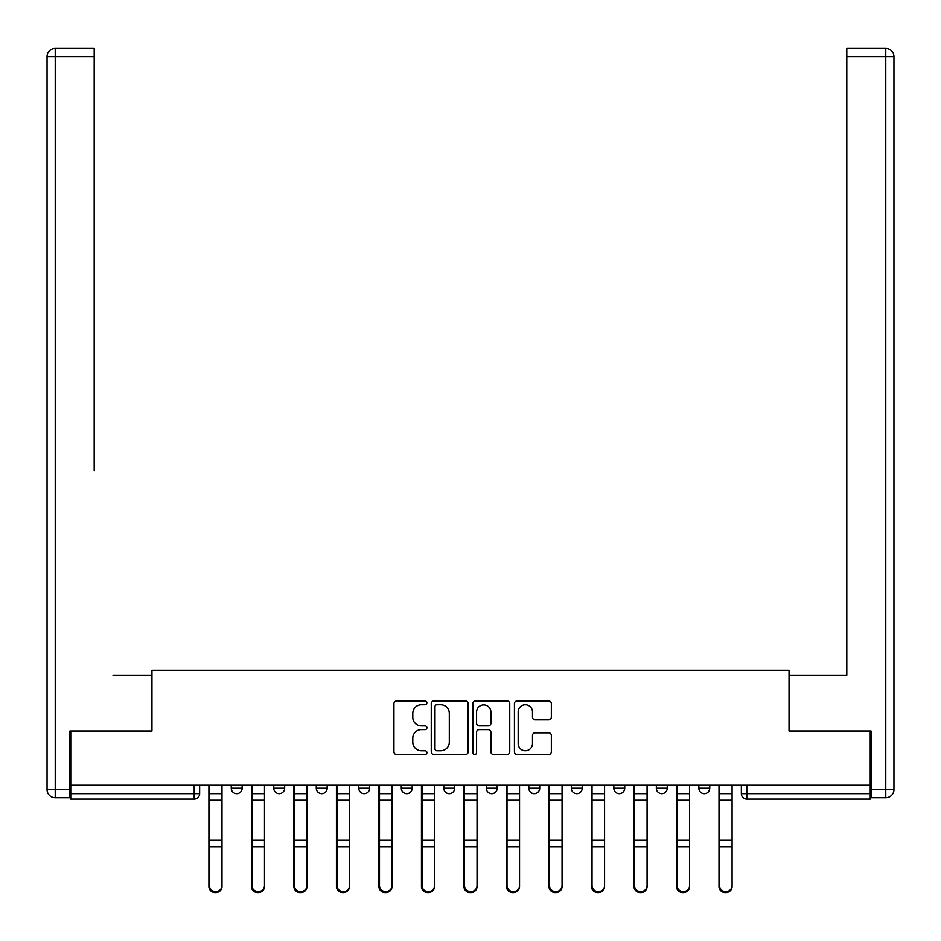 <?xml version="1.0" encoding="UTF-8"?>
<svg xmlns="http://www.w3.org/2000/svg" width="941" height="941" viewBox="0 0 941 941"><rect width="100%" height="100%" fill="white"/><g stroke="black" fill="none" stroke-linecap="round" stroke-linejoin="round"><path stroke-width="1.41" d="M426.908 702.856A1.87 1.87 0 0 0 425.026 700.986L396.608 700.986A2.67 2.67 0 0 0 393.938 703.656L393.938 751.8A2.67 2.67 0 0 0 396.608 754.482L425.026 754.482A1.87 1.87 0 0 0 426.908 752.6A1.87 1.87 0 0 0 425.026 750.73L421.356 750.73A8.563 8.563 0 0 1 412.793 742.178L412.793 738.167A8.563 8.563 0 0 1 421.356 729.604L425.026 729.604A1.87 1.87 0 0 0 426.908 727.734A1.87 1.87 0 0 0 425.026 725.864L421.356 725.864A8.563 8.563 0 0 1 412.793 717.301L412.793 713.29A8.563 8.563 0 0 1 421.356 704.727L425.026 704.727A1.87 1.87 0 0 0 426.908 702.856M698.845 785.229L698.845 788.229L709.749 788.229A5.446 5.446 0 0 1 704.291 793.675A5.446 5.446 0 0 1 698.845 788.229L698.845 785.229M571.316 785.229L571.316 788.229L582.22 788.229A5.446 5.446 0 0 1 576.774 793.675A5.446 5.446 0 0 1 571.316 788.229L571.316 785.229M486.309 785.229L486.309 788.229L497.201 788.229A5.446 5.446 0 0 1 491.755 793.675A5.446 5.446 0 0 1 486.309 788.229L486.309 785.229M443.799 785.229L443.799 788.229L454.691 788.229A5.446 5.446 0 0 1 449.245 793.675A5.446 5.446 0 0 1 443.799 788.229L443.799 785.229M358.78 785.229L358.78 788.229L369.684 788.229A5.446 5.446 0 0 1 364.226 793.675A5.446 5.446 0 0 1 358.78 788.229L358.78 785.229M548.662 719.841A2.67 2.67 0 0 0 551.344 717.171L551.344 703.656A2.67 2.67 0 0 0 548.662 700.986L517.103 700.986A2.67 2.67 0 0 0 514.433 703.656L514.433 751.8A2.67 2.67 0 0 0 517.103 754.482L548.662 754.482A2.67 2.67 0 0 0 551.344 751.8L551.344 735.486A2.67 2.67 0 0 0 548.662 732.816L535.158 732.816A2.67 2.67 0 0 0 532.488 735.486L532.488 743.578A7.152 7.152 0 0 1 525.325 750.73A7.152 7.152 0 0 1 518.173 743.578L518.173 711.878A7.152 7.152 0 0 1 525.325 704.727A7.152 7.152 0 0 1 532.488 711.878L532.488 717.171A2.67 2.67 0 0 0 535.158 719.841L548.662 719.841M70.751 785.229L70.751 731.004L151.96 731.004L151.96 670.239L789.04 670.239L789.04 731.004L870.249 731.004L870.249 785.229L70.751 785.229L70.751 793.675L199.645 793.675L199.645 785.229L199.645 793.675A5.446 5.446 0 0 1 194.199 799.121L70.751 799.121L70.751 793.675M468.159 703.656A2.67 2.67 0 0 0 465.489 700.986L433.919 700.986A2.67 2.67 0 0 0 431.249 703.656L431.249 751.8A2.67 2.67 0 0 0 433.919 754.482L465.489 754.482A2.67 2.67 0 0 0 468.159 751.8L468.159 703.656M475.511 700.986L507.081 700.986A2.67 2.67 0 0 1 509.751 703.656L509.751 751.8A2.67 2.67 0 0 1 507.081 754.482L493.566 754.482A2.67 2.67 0 0 1 490.896 751.8L490.896 732.274A2.67 2.67 0 0 0 488.214 729.604L479.263 729.604A2.67 2.67 0 0 0 476.581 732.274L476.581 752.6A1.87 1.87 0 0 1 474.711 754.482A1.87 1.87 0 0 1 472.841 752.6L472.841 703.656A2.67 2.67 0 0 1 475.511 700.986M741.355 785.229L741.355 793.675L870.249 793.675L870.249 799.121L746.801 799.121A5.446 5.446 0 0 1 741.355 793.675A5.446 5.446 0 0 0 746.801 799.121L746.801 785.229M870.249 785.229L870.249 793.675M709.749 785.229L709.749 788.229A5.446 5.446 0 0 1 704.291 793.675M667.24 785.229L667.24 788.229A5.446 5.446 0 0 1 661.794 793.675A5.446 5.446 0 0 1 656.336 788.229L667.24 788.229M656.336 785.229L656.336 788.229M624.73 785.229L624.73 788.229A5.446 5.446 0 0 1 619.284 793.675A5.446 5.446 0 0 1 613.826 788.229L624.73 788.229L624.73 785.229M613.826 785.229L613.826 788.229M582.22 785.229L582.22 788.229M539.711 785.229L539.711 788.229A5.446 5.446 0 0 1 534.265 793.675A5.446 5.446 0 0 1 528.818 788.229L539.711 788.229L539.711 785.229M528.818 785.229L528.818 788.229M497.201 785.229L497.201 788.229L497.201 785.229M454.691 788.229L454.691 785.229L454.691 788.229A5.446 5.446 0 0 1 449.245 793.675M412.182 785.229L412.182 788.229A5.446 5.446 0 0 1 406.735 793.675A5.446 5.446 0 0 1 401.289 788.229A5.446 5.446 0 0 0 406.735 793.675A5.446 5.446 0 0 0 412.182 788.229L412.182 785.229M401.289 785.229L401.289 788.229L412.182 788.229M369.684 785.229L369.684 788.229M327.174 785.229L327.174 788.229A5.446 5.446 0 0 1 321.716 793.675A5.446 5.446 0 0 1 316.27 788.229A5.446 5.446 0 0 0 321.716 793.675A5.446 5.446 0 0 0 327.174 788.229L316.27 788.229L316.27 785.229M273.76 785.229L273.76 788.229L284.664 788.229L284.664 785.229L284.664 788.229A5.446 5.446 0 0 1 279.206 793.675A5.446 5.446 0 0 1 273.76 788.229A5.446 5.446 0 0 0 279.206 793.675M231.251 785.229L231.251 788.229L242.155 788.229L242.155 785.229L242.155 788.229A5.446 5.446 0 0 1 236.709 793.675A5.446 5.446 0 0 1 231.251 788.229A5.446 5.446 0 0 0 236.709 793.675M436.871 704.727A1.87 1.87 0 0 0 434.989 706.597L434.989 748.86A1.87 1.87 0 0 0 436.871 750.73L440.741 750.73A8.563 8.563 0 0 0 449.304 742.178L449.304 713.29A8.563 8.563 0 0 0 440.741 704.727L436.871 704.727M490.896 712.019A7.152 7.152 0 0 0 483.745 704.868A7.152 7.152 0 0 0 476.581 712.019L476.581 723.182A2.67 2.67 0 0 0 479.263 725.864L488.214 725.864A2.67 2.67 0 0 0 490.896 723.182L490.896 712.019M208.914 785.229L208.914 886.551A6.269 6.034 180 0 0 215.454 892.586M221.994 885.599L221.994 886.551A6.269 6.034 180 0 1 215.724 892.586A6.269 6.034 180 0 1 209.455 886.551L209.455 885.599A6.269 6.034 0 0 0 215.724 891.645A6.269 6.034 0 0 0 221.994 885.599L221.994 846.782L209.455 846.782L209.455 885.599M209.455 785.229L209.455 846.782M221.994 785.229L221.994 846.782M251.423 785.229L251.423 886.551A6.269 6.034 180 0 0 257.963 892.586M293.921 785.229L293.921 886.551A6.269 6.034 180 0 0 300.461 892.586M69.94 789.581L69.94 797.756L55.225 797.756A8.175 8.175 0 0 1 47.05 789.581L47.05 56.589L55.225 56.589L55.225 48.414L94.194 48.414L94.194 56.589L55.225 56.589L55.225 789.581L69.94 789.581L69.94 731.004L151.689 731.004L151.689 675.144L112.991 675.144M94.194 56.589L94.194 470.771M55.225 48.414A8.175 8.175 0 0 0 47.05 56.589A8.175 8.175 0 0 1 55.225 48.414M828.009 675.144L846.806 675.144L846.806 48.414L885.775 48.414L846.806 48.414M871.06 789.581L885.775 789.581L885.775 56.589L893.95 56.589A8.175 8.175 0 0 0 885.775 48.414A8.175 8.175 0 0 1 893.95 56.589A8.175 8.175 0 0 0 885.775 48.414A8.175 8.175 0 0 1 893.95 56.589L893.95 789.581A8.175 8.175 0 0 1 885.775 797.756L871.06 797.756L871.06 731.004L789.311 731.004L789.311 675.144L846.806 675.144L846.806 470.771M885.775 797.756A8.175 8.175 0 0 0 893.95 789.581L885.775 789.581L885.775 797.756M264.492 885.599L264.492 886.551A6.269 6.034 180 0 1 258.234 892.586A6.269 6.034 180 0 1 251.965 886.551L251.965 885.599A6.269 6.034 0 0 0 258.234 891.645A6.269 6.034 0 0 0 264.492 885.599L264.492 846.782L251.965 846.782L251.965 885.599M251.965 785.229L251.965 846.782M264.492 785.229L264.492 846.782M307.001 885.599L307.001 886.551A6.269 6.034 180 0 1 300.744 892.586A6.269 6.034 180 0 1 294.474 886.551L294.474 885.599A6.269 6.034 0 0 0 300.744 891.645A6.269 6.034 0 0 0 307.001 885.599L307.001 846.782L294.474 846.782L294.474 885.599M294.474 785.229L294.474 846.782M307.001 785.229L307.001 846.782M336.431 785.229L336.431 886.551A6.269 6.034 180 0 0 342.971 892.586M378.941 785.229L378.941 886.551A6.269 6.034 180 0 0 385.481 892.586M421.45 785.229L421.45 886.551A6.269 6.034 180 0 0 427.99 892.586M349.511 885.599L349.511 886.551A6.269 6.034 180 0 1 343.242 892.586A6.269 6.034 180 0 1 336.984 886.551L336.984 885.599A6.269 6.034 0 0 0 343.242 891.645A6.269 6.034 0 0 0 349.511 885.599L349.511 846.782L336.984 846.782L336.984 885.599M336.984 785.229L336.984 846.782M349.511 785.229L349.511 846.782M392.021 885.599L392.021 886.551A6.269 6.034 180 0 1 385.751 892.586A6.269 6.034 180 0 1 379.494 886.551L379.494 885.599A6.269 6.034 0 0 0 385.751 891.645A6.269 6.034 0 0 0 392.021 885.599L392.021 846.782L379.494 846.782L379.494 885.599M379.494 785.229L379.494 846.782M392.021 785.229L392.021 846.782M434.53 885.599L434.53 886.551A6.269 6.034 180 0 1 428.261 892.586A6.269 6.034 180 0 1 421.991 886.551L421.991 885.599A6.269 6.034 0 0 0 428.261 891.645A6.269 6.034 0 0 0 434.53 885.599L434.53 846.782L421.991 846.782L421.991 885.599M421.991 785.229L421.991 846.782M434.53 785.229L434.53 846.782M463.96 785.229L463.96 886.551A6.269 6.034 180 0 0 470.5 892.586M477.04 885.599L477.04 886.551A6.269 6.034 180 0 1 470.771 892.586A6.269 6.034 180 0 1 464.501 886.551L464.501 885.599A6.269 6.034 0 0 0 470.771 891.645A6.269 6.034 0 0 0 477.04 885.599L477.04 846.782L464.501 846.782L464.501 885.599M464.501 785.229L464.501 846.782M477.04 785.229L477.04 846.782M506.47 785.229L506.47 886.551A6.269 6.034 180 0 0 513.01 892.586M519.55 885.599L519.55 886.551A6.269 6.034 180 0 1 513.28 892.586A6.269 6.034 180 0 1 507.011 886.551L507.011 885.599A6.269 6.034 0 0 0 513.28 891.645A6.269 6.034 0 0 0 519.55 885.599L519.55 846.782L507.011 846.782L507.011 885.599M507.011 785.229L507.011 846.782M519.55 785.229L519.55 846.782M548.979 785.229L548.979 886.551A6.269 6.034 180 0 0 555.519 892.586M562.059 885.599L562.059 886.551A6.269 6.034 180 0 1 555.79 892.586A6.269 6.034 180 0 1 549.52 886.551L549.52 885.599A6.269 6.034 0 0 0 555.79 891.645A6.269 6.034 0 0 0 562.059 885.599L562.059 846.782L549.52 846.782L549.52 885.599M549.52 785.229L549.52 846.782M562.059 785.229L562.059 846.782M591.489 785.229L591.489 886.551A6.269 6.034 180 0 0 598.029 892.586M604.569 885.599L604.569 886.551A6.269 6.034 180 0 1 598.3 892.586A6.269 6.034 180 0 1 592.03 886.551L592.03 885.599A6.269 6.034 0 0 0 598.3 891.645A6.269 6.034 0 0 0 604.569 885.599L604.569 846.782L592.03 846.782L592.03 885.599M592.03 785.229L592.03 846.782M604.569 785.229L604.569 846.782M633.999 785.229L633.999 886.551A6.269 6.034 180 0 0 640.539 892.586M647.079 885.599L647.079 886.551A6.269 6.034 180 0 1 640.809 892.586A6.269 6.034 180 0 1 634.54 886.551L634.54 885.599A6.269 6.034 0 0 0 640.809 891.645A6.269 6.034 0 0 0 647.079 885.599L647.079 846.782L634.54 846.782L634.54 885.599M634.54 785.229L634.54 846.782M647.079 785.229L647.079 846.782M676.508 785.229L676.508 886.551A6.269 6.034 180 0 0 683.037 892.586M689.577 885.599L689.577 886.551A6.269 6.034 180 0 1 683.319 892.586A6.269 6.034 180 0 1 677.05 886.551L677.05 885.599A6.269 6.034 0 0 0 683.319 891.645A6.269 6.034 0 0 0 689.577 885.599L689.577 846.782L677.05 846.782L677.05 885.599M677.05 785.229L677.05 846.782M689.577 785.229L689.577 846.782M719.006 785.229L719.006 886.551A6.269 6.034 180 0 0 725.546 892.586M732.086 885.599L732.086 886.551A6.269 6.034 180 0 1 725.829 892.586A6.269 6.034 180 0 1 719.559 886.551L719.559 885.599A6.269 6.034 0 0 0 725.829 891.645A6.269 6.034 0 0 0 732.086 885.599L732.086 846.782L719.559 846.782L719.559 885.599M719.559 785.229L719.559 846.782M732.086 785.229L732.086 846.782M194.199 785.229L194.199 799.121M208.914 793.675L221.994 793.675M221.994 840.219L209.455 840.219M221.994 800.25L209.455 800.25M251.423 793.675L264.492 793.675M293.921 793.675L307.001 793.675M55.225 797.756L55.225 789.581L47.05 789.581M885.775 48.414L885.775 56.589L846.806 56.589M264.492 840.219L251.965 840.219M264.492 800.25L251.965 800.25M307.001 840.219L294.474 840.219M307.001 800.25L294.474 800.25M336.431 793.675L349.511 793.675M378.941 793.675L392.021 793.675M421.45 793.675L434.53 793.675M349.511 840.219L336.984 840.219M349.511 800.25L336.984 800.25M392.021 840.219L379.494 840.219M392.021 800.25L379.494 800.25M434.53 840.219L421.991 840.219M434.53 800.25L421.991 800.25M463.96 793.675L477.04 793.675M477.04 840.219L464.501 840.219M477.04 800.25L464.501 800.25M506.47 793.675L519.55 793.675M519.55 840.219L507.011 840.219M519.55 800.25L507.011 800.25M548.979 793.675L562.059 793.675M562.059 840.219L549.52 840.219M562.059 800.25L549.52 800.25M591.489 793.675L604.569 793.675M604.569 840.219L592.03 840.219M604.569 800.25L592.03 800.25M633.999 793.675L647.079 793.675M647.079 840.219L634.54 840.219M647.079 800.25L634.54 800.25M676.508 793.675L689.577 793.675M689.577 840.219L677.05 840.219M689.577 800.25L677.05 800.25M719.006 793.675L732.086 793.675M732.086 840.219L719.559 840.219M732.086 800.25L719.559 800.25"/></g></svg>
